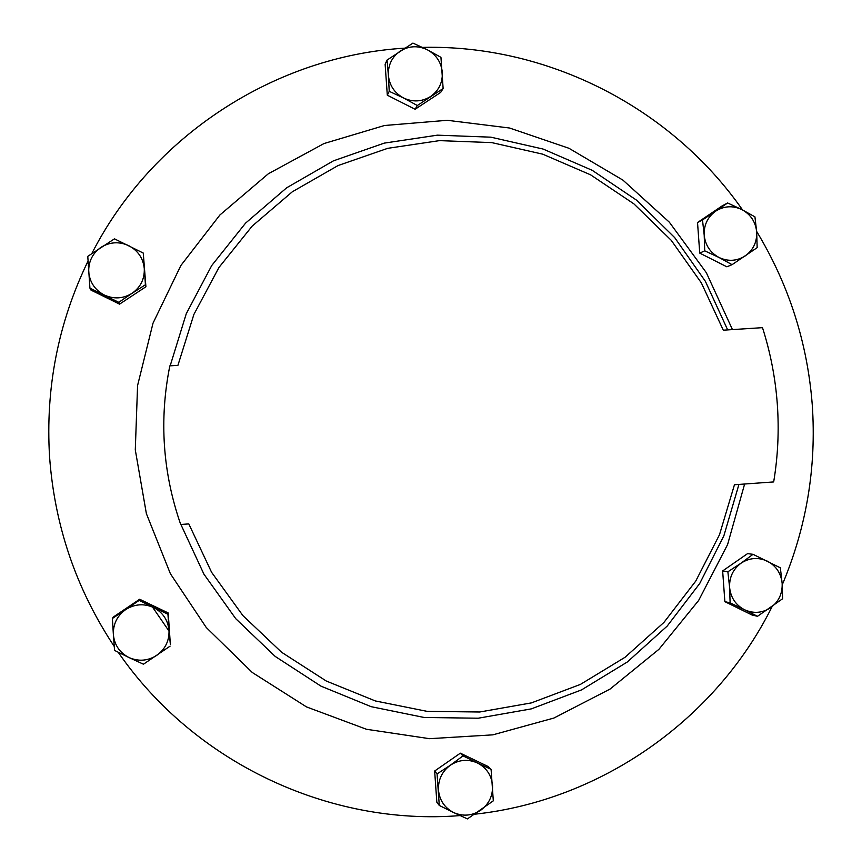 <?xml version="1.0" encoding="UTF-8"?>
<svg xmlns="http://www.w3.org/2000/svg" width="862" height="862" viewBox="0 0 862 862"><rect width="100%" height="100%" fill="white"/><g stroke="black" fill="none" stroke-linecap="round" stroke-linejoin="round"><path stroke-width="1.29" d="M152.445 606.988L169.049 631.124M744.628 484.013L727.593 544.568L698.651 600.448L658.934 649.312L610.037 689.083L553.91 718.035L492.87 734.844L429.481 738.68L366.458 729.274L306.506 706.915L252.297 672.5L206.233 627.461L170.385 573.715L146.378 513.633L135.291 449.867L137.575 385.54L153.016 323.175L180.88 265.496L219.907 214.983L268.33 173.768L324.004 143.545L384.506 125.496L447.249 120.292L509.593 128.029L568.952 148.275L622.924 180.115L669.332 222.18L706.334 272.694L732.463 329.596M773.677 481.933C777.966 456.138 779.173 430.203 777.308 404.127C775.391 378.052 770.456 352.558 762.493 327.657L723.293 330.189L701.345 282.876L671.229 240.304L633.915 203.874L590.589 174.835L542.683 154.158L491.76 142.607L439.501 140.625L387.674 148.339L338.044 165.558L292.337 191.773L252.167 226.124L218.948 267.479L193.896 314.425L177.928 365.337L169.836 365.854C159.071 419.654 162.692 472.527 180.697 524.484L188.8 523.902L211.599 572.314L242.912 615.608L281.605 652.265L326.289 681.034L375.358 700.946L427.11 711.365L479.714 712.001L531.391 702.896L580.374 684.428L625.036 657.286L663.912 622.45L695.731 581.117L719.501 534.699L734.456 484.746L773.677 481.933M114.237 646.435C76.19 588.994 54.64 525.852 49.587 457.011C45.352 388.137 58.163 322.819 88.043 261.057M756.642 231.393C788.924 284.848 807.468 342.699 812.273 404.946C816.551 467.247 806.541 527.199 782.254 584.792M772.029 606.751C716.042 719.274 601.471 800.432 474.854 814.202M460.103 815.581C329.284 826.173 194.23 762.687 118.223 652.265M439.286 805.453L453.671 812.564C444.609 807.845 439.545 800.335 438.467 790.034C438.101 779.679 442.055 771.404 450.352 765.219L437.066 773.904L439.286 805.453L436.84 802.253L434.653 771.016L460.34 753.172L488.151 766.523L491.092 769.357L477.386 762.945C486.416 767.676 491.469 775.175 492.547 785.444C492.924 795.766 488.98 804.03 480.716 810.237C472.053 815.861 463.034 816.637 453.671 812.564L467.441 818.9L493.312 800.83L491.092 769.357M757.515 616.298L751.998 614.994L724.867 601.665L722.647 570.935L747.559 553.63L753.032 554.32L741.094 563.145C749.509 557.725 758.269 557.057 767.363 561.162C776.145 565.892 781.08 573.316 782.157 583.412C782.545 593.562 778.742 601.644 770.725 607.667C762.32 613.108 753.571 613.798 744.456 609.714L757.515 616.298L782.599 598.767L782.157 583.412L780.358 567.821L753.032 554.32M732.086 264.666L726.838 266.8L699.739 253.105L697.53 222.525L722.421 205.716L727.625 202.979L715.675 211.147C724.091 205.889 732.829 205.382 741.913 209.606C750.683 214.455 755.608 221.9 756.685 231.953C757.073 242.06 753.269 250.034 745.264 255.895C736.87 261.164 728.121 261.703 719.016 257.49L732.086 264.666L757.159 247.653L756.685 231.953L754.929 216.847L741.913 209.606L727.625 202.979M422.488 47.388C548.124 44.393 671.25 107.804 742.548 209.929M443.133 88.506L440.676 92.396L415.107 109.258L387.307 95.208L385.131 64.262L387.049 60.071L388.374 75.22C388.008 64.984 391.973 56.935 400.237 51.084C408.911 45.826 417.898 45.374 427.218 49.716C436.215 54.683 441.258 62.258 442.325 72.44C442.691 82.655 438.758 90.693 430.515 96.555C421.863 101.835 412.876 102.309 403.535 97.977L417.316 105.52L443.133 88.506L440.945 57.334L427.218 49.716L412.93 43.1L387.049 60.071M91.846 253.503C152.1 135.528 275.409 55.89 404.774 48.153M143.264 253.062L145.915 286.755L119.549 304.146L90.973 290.095L89.928 288.134L118.794 302.325L132.048 293.317C123.137 298.758 113.87 299.329 104.27 295.009C94.982 290.041 89.799 282.37 88.732 271.993C88.387 261.574 92.493 253.342 101.016 247.308C109.959 241.888 119.215 241.349 128.794 245.681C138.049 250.659 143.221 258.32 144.288 268.664C144.633 279.051 140.56 287.272 132.048 293.317L145.43 284.762L143.264 253.062L114.474 238.839L87.773 256.348L89.928 288.134M112.383 618.474L113.375 634.626C113.03 624.142 117.135 615.802 125.68 609.596L112.383 618.474L113.202 617.117L139.666 599.252L168.209 612.947L170.364 644.485L169.006 630.359C169.361 640.811 165.278 649.14 156.755 655.357C147.833 660.982 138.556 661.704 128.944 657.523L143.458 664.214L170.126 646.112M450.352 765.219C459.037 759.616 468.044 758.862 477.386 762.945L463.013 755.877L450.352 765.219M460.34 753.172L463.013 755.877M434.653 771.016L437.066 773.904M388.374 75.22C389.441 85.435 394.494 93.021 403.535 97.977L389.236 91.329L388.374 75.22M387.307 95.208L389.236 91.329M415.107 109.258L417.316 105.52M145.915 286.755L145.43 284.762M119.549 304.146L118.794 302.325M704.2 235.1C703.823 224.982 707.637 216.998 715.675 211.147L702.498 219.95L704.2 235.1C705.278 245.185 710.213 252.652 719.016 257.49L704.728 250.831L704.2 235.1M697.53 222.525L702.498 219.95M699.739 253.105L704.728 250.831M729.608 587.431C729.23 577.249 733.056 569.157 741.094 563.145L727.873 571.797L729.608 587.431C730.696 597.56 735.642 604.984 744.456 609.714L730.114 602.829L729.608 587.431M722.647 570.935L727.873 571.797M724.867 601.665L730.114 602.829M153.49 607.494C162.756 612.343 167.928 619.972 169.006 630.359L167.95 614.261L139.116 600.426L125.68 609.596C134.623 603.993 143.9 603.292 153.49 607.494M113.375 634.626C114.452 645.045 119.646 652.674 128.944 657.523L114.56 650.411L113.375 634.626M168.209 612.947L167.95 614.261M139.666 599.252L139.116 600.426M180.88 524.473L203.938 574.189L235.768 618.711L275.247 656.456L320.923 686.12L371.188 706.689L424.244 717.496L478.238 718.208L531.283 708.887L581.559 689.891L627.364 661.962L667.177 626.092L699.696 583.542L723.875 535.787L738.939 484.422M727.668 329.898L705.385 281.335L674.677 237.6L636.544 200.167L592.205 170.31L543.125 149.061L490.931 137.187L437.357 135.162L384.247 143.124L333.422 160.849L286.658 187.797L245.605 223.096L211.729 265.539L186.278 313.682L170.159 365.833"/></g></svg>
